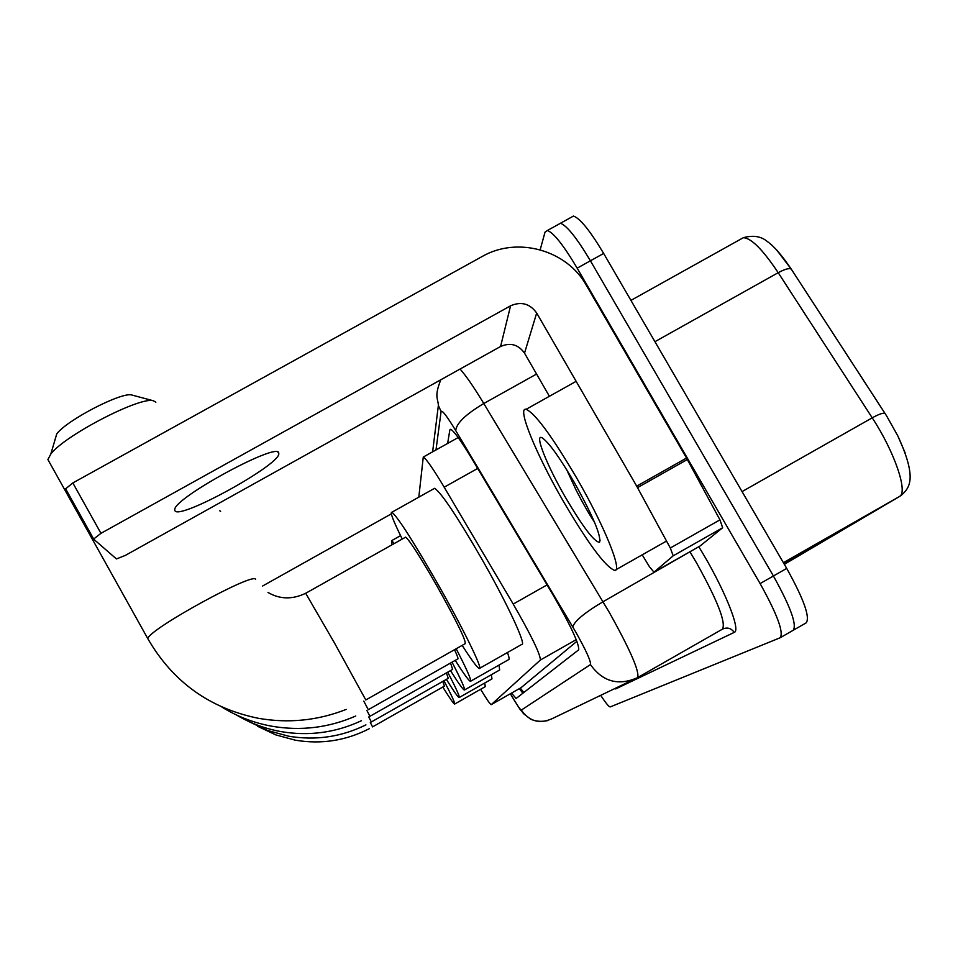 <?xml version="1.0" encoding="UTF-8"?>
<svg xmlns="http://www.w3.org/2000/svg" width="958" height="958" viewBox="0 0 958 958"><rect width="100%" height="100%" fill="white"/><g stroke="black" fill="none" stroke-linecap="round" stroke-linejoin="round"><path stroke-width="1.44" d="M480.617 689.293C486.604 699.16 490.125 704.286 491.179 704.669L521.116 687.64L576.908 641.285M491.238 704.645L540.396 660.014C540.3 654.039 531.235 635.394 513.213 604.067L444.189 487.203C433.256 468.881 426.274 458.834 423.268 457.062L418.814 497.166M511.524 693.101L516.123 698.478L578.728 649.787C579.183 643.656 570.333 624.867 552.179 593.433L472.054 459.014C461.085 440.848 453.96 430.956 450.655 429.316L449.853 429.926L447.637 443.434M522.888 693.221L519.368 688.634M540.18 249.775L545.03 232.135L547.413 230.483C553.7 232.83 563.627 245.38 577.171 268.156L760.113 583.578C777.285 614.485 783.955 632.555 780.135 637.765L610.234 706.92C609.025 706.992 605.839 703.136 600.69 695.352M571.052 217.406L573.447 216.065C580.009 218.256 590.08 230.722 603.648 253.439L786.71 568.405L773.417 575.986C790.578 606.893 797.152 624.999 793.14 630.316C797.152 624.999 790.578 606.893 773.417 575.986L590.415 260.792L773.417 575.986L760.113 583.578M558.119 224.555L560.442 223.274C566.861 225.537 576.86 238.051 590.415 260.792C576.86 238.051 566.861 225.537 560.442 223.274L547.413 230.483M847.842 526.217L783.584 563.029L847.842 526.217M837.005 532.397L838.825 531.546M809.522 548.647L783.764 563.34M783.836 563.46L811.175 547.868M785.237 563.017L783.991 563.723M784.051 563.831L786.734 562.298M776.734 250.05L791.356 269.258L886.761 416.167L897.862 435.998L905.094 452.751M786.71 568.405C803.846 599.301 810.324 617.455 806.145 622.88L793.535 630.089M391.331 513.871L262.66 585.985M220.627 511.297L219.717 510.77M372.566 726.894L444.428 686.108L442.812 681.413M443.973 680.755C451.901 695.963 455.433 703.735 454.607 704.082C453.529 703.699 449.589 698.011 442.8 687.03M484.712 683.03L485.299 686.635L454.727 704.01M368.734 716.967L371.357 721.961L448.248 678.324L446.416 672.911M447.733 672.157C456.331 688.742 460.127 697.208 459.133 697.568C457.912 697.137 453.661 691.077 446.392 679.39M491.346 674.719L491.981 678.899L459.301 697.472M366.89 710.465L369.944 716.297L452.643 669.379L450.547 663.032M452.044 662.182C461.457 680.408 465.552 689.712 464.355 690.059C462.942 689.568 458.319 683.078 450.5 670.588M498.998 665.103L499.669 670.001L464.57 689.94M368.255 709.71L457.744 658.948C458.499 659.02 457.433 655.943 454.523 649.704M456.188 648.77C467.157 670.061 471.899 680.922 470.414 681.33C468.761 680.755 463.708 673.761 455.266 660.361M507.429 652.542C509.177 657.248 509.56 659.619 508.602 659.643L470.701 681.174M392.073 544.767L391.559 540.695L394.325 543.497M55.073 439.435L56.773 433.866C66.88 420.059 121.87 391.642 131.809 395.007L132.551 395.199M155.855 402.18L153.352 400.767C140.359 396.229 64.545 435.483 50.822 454.032L47.9 459.565L49.181 461.852M365.848 699.939L465.217 643.644C466.043 640.399 456.463 620.892 436.465 585.134C419.939 556.43 409.677 540.42 405.677 537.127L405.222 537.378M402.24 539.055C393.187 520.709 389.75 511.764 391.93 512.231C397.798 517.104 412.838 540.563 437.028 582.596C463.061 628.209 483.742 670.552 479.287 668.516C477.264 667.786 471.564 660.062 462.187 645.369M433.663 488.855L434.621 488.305C441.315 492.711 456.798 515.859 481.084 557.748C507.177 603.241 527.008 645.979 521.691 644.447L479.707 668.277M174.955 510.77C179.29 520.314 280.227 464.714 278.79 453.661L278.73 453.062C278.814 441.135 174.38 497.717 174.739 509.512L174.955 510.77M673.199 555.808L670.313 548.012L636.699 486.161L686.539 458.044L719.949 519.859L722.655 527.75L673.199 555.808L653.967 572.166L700.035 546.012M722.655 527.75L700.094 545.976M686.539 458.044L586.392 285.376C566.777 249.894 517.212 236.171 482.137 256.516L72.832 482.94L100.961 533.331L510.578 305.806C521.212 301.207 529.918 303.614 536.684 313.026L636.699 486.161M93.501 538.959L65.563 488.879L72.832 482.94M100.961 533.331L93.585 539.091L116.433 558.945L125.247 555.448L500.579 346.497C510.339 342.269 518.314 344.473 524.517 353.131L549.401 396.289M642.195 554.838L649.356 566.597L653.967 572.166M576.752 478.114C604.259 525.547 622.82 571.507 614.701 570.429C605.432 566.908 588.284 543.821 563.244 501.142C536.276 454.607 516.578 406.803 526.122 409.305C535.223 413.377 552.095 436.309 576.752 478.114M566.717 469.755L576.237 490.364C582.955 503.429 589.026 514.015 594.463 522.134M565.448 497.382C546.85 465.325 534.085 433.267 542.06 437.77C548.587 442.081 559.316 456.954 574.249 482.377C592.978 516.039 601.408 536.013 599.516 542.288C594.271 541.989 582.919 527.02 565.448 497.382M520.338 688.084L523.798 692.514M477.671 468.438L444.189 487.203M547.078 584.895L513.213 604.067M576.249 639.621L540.396 660.014M547.533 720.644C541.09 721.913 535.426 721.386 530.516 719.087L523.523 713.626C518.194 706.381 524.242 716.476 510.351 693.772C516.506 704.202 520.146 709.65 521.32 710.094L590.451 664.577C591.146 661.631 586.272 650.841 575.866 632.208L455.745 430.609C446.967 416.179 442.093 409.808 441.087 411.509L435.986 449.949M633.226 679.713L552.203 718.644C539.617 724.236 529.319 721.398 521.32 710.094M460.068 369.046C465.995 375.668 473.899 387.152 483.79 403.51L609.288 612.366C630.388 650.195 639.824 671.953 637.597 677.617L722.464 629.131C726.14 622.652 717.494 600.546 696.502 562.801L689.916 551.76M695.963 548.323L603.037 601.744C584.416 612.833 574.333 621.239 572.788 626.963M698.777 546.719C723.458 586.536 741.48 630.711 734.223 632.388L615.743 688.898L615.347 688.299M615.743 688.898L614.617 688.658M780.519 637.549L793.14 630.316M577.171 268.156L603.648 253.439M455.745 430.609C456.283 423.412 465.636 414.371 483.79 403.51L536.576 374.039M734.223 632.388C731.146 628.101 727.23 627.023 722.464 629.131M441.087 411.509L438.369 405.414L432.621 451.829M637.597 677.617C618.437 686.132 602.714 681.785 590.451 664.577M450.835 429.376L449.853 429.926M630.927 300.381L743.312 237.716C753.084 234.997 761.095 236.267 767.346 241.524C774.052 246.23 782.051 255.463 791.344 269.246L791.344 269.246C789.536 267.821 785.165 268.97 778.207 272.695C762.784 249.607 751.156 237.955 743.312 237.716L740.666 239.189M791.344 269.246L885.084 413.533C883.539 412.539 879.252 413.976 872.223 417.832L778.207 272.695L654.937 341.683M897.862 435.998C917.141 477.886 910.004 487.55 901.49 495.13L899.358 496.579C908.471 492.843 894.664 451.948 872.223 417.832L742.067 491.586M784.339 564.322L899.358 496.579L783.381 562.693M372.578 726.894L370.315 722.548M368.291 709.686L363.789 701.124M365.824 699.999L334.342 642.722L305.686 593.277M148.514 639.932L147.807 638.651C148.514 629.442 255.127 571.04 255.63 579.494M510.578 305.806L500.579 346.497M536.684 313.026L524.517 353.131M687.353 459.505L637.525 487.634M670.313 548.012L719.949 519.859M520.086 688.227L523.667 692.61M458.187 437.543L423.268 457.062M440.812 379.775C434.01 396.887 438.046 398.181 438.369 405.414M886.761 416.167L885.084 413.533M573.447 216.065L560.442 223.274M369.429 728.619C346.018 740.69 321.289 744.546 295.28 740.175L275.844 734.906L257.642 726.308M365.92 724.871C341.383 736.977 315.601 740.738 288.574 736.187L267.605 730.475L247.978 721.158M361.465 720.703C335.767 732.714 308.883 736.343 280.85 731.577C265.186 728.739 250.505 723.278 236.794 715.183M355.741 716.009C328.834 727.781 300.872 731.182 271.856 726.224C254.038 722.979 237.416 716.62 221.981 707.136M391.559 540.695L400.564 535.642M346.221 709.399C317.912 720.548 288.717 723.53 258.624 718.344C209.706 708.417 172.763 681.845 147.807 638.651L47.9 459.565M56.773 433.866L50.822 454.032M131.809 395.007L153.352 400.767M391.93 512.231L434.621 488.305M405.677 537.127L305.77 593.23C292.465 599.648 279.88 599.397 268.012 592.475M278 452.26L278.79 453.661M93.525 538.791L65.479 488.544M615.922 569.735L666.54 541.042M600.127 540.061L599.516 542.288M526.122 409.305L576.141 381.332"/></g></svg>
